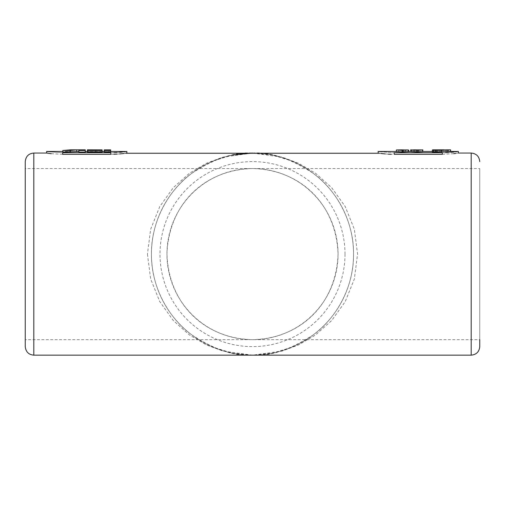 <?xml version="1.0" encoding="UTF-8"?>
<svg xmlns="http://www.w3.org/2000/svg" width="505" height="505" viewBox="0 0 505 505"><rect width="100%" height="100%" fill="white"/><g stroke="black" fill="none" stroke-linecap="round" stroke-linejoin="round"><path stroke-width="0.38" stroke-dasharray="2.52 1.89" d="M396.349 149.998L396.349 151.607L405.584 151.607L396.349 151.752L396.349 149.998L405.584 149.998L399.297 149.834M408.741 150.143L396.349 150.143M396.349 151.752L408.741 151.443M408.741 151.752L398.78 151.588L398.78 149.985M398.78 151.588L402.245 151.816L402.245 150.206M402.245 151.816L405.824 151.569L405.824 149.96M405.824 151.569L408.255 151.582M405.584 151.607L405.584 149.998M411.657 151.607L414.233 151.462L414.233 149.859L414.233 151.462L410.685 151.443M410.685 151.468L416.934 151.771L416.934 150.162L410.685 149.865M416.934 151.771L422.837 151.443M422.837 149.878L416.934 150.162M422.837 151.487L420.406 151.475L420.406 149.979M420.406 151.475L416.852 151.633L416.852 150.029L413.115 149.865L413.115 151.475L416.821 151.443L416.821 149.84M416.852 151.633L413.115 151.475M414.169 149.834L413.115 149.865M416.821 151.443L418.462 151.443L418.462 150.174M418.462 151.443L418.203 150.187M418.203 151.481L414.087 151.614L414.087 150.004M414.087 151.614L416.985 151.816L416.985 150.206M416.985 151.816L420.166 151.582L420.166 149.972M420.166 151.582L422.597 151.601M432.318 151.961L434.603 151.74L434.603 150.13M434.603 151.74L432.558 151.45L432.558 150.326M441.484 151.771L447.285 151.633L447.285 150.029L441.484 150.162L441.484 151.771L432.318 151.443M441.484 150.162L432.558 149.846M447.285 151.633L449.5 151.816L449.5 150.206L447.285 150.029M449.5 151.816L450.788 151.727L448.472 151.569L448.472 149.96L450.788 150.118L449.5 150.206M448.472 151.569L450.548 151.443M450.548 149.846L448.472 149.96M394.197 154.328L442.323 154.328L442.323 152.699L394.197 152.699C373.498 151.33 373.498 151.33 394.197 152.699L394.197 154.328L391.072 154.278M442.323 152.699L445.46 152.655M448.434 152.516L451.161 152.314M453.717 152.062L455.693 151.822M457.069 151.633L458.054 151.487M51.245 153.671L62.677 154.328L62.677 152.699C41.984 151.33 41.984 151.33 62.677 152.699L113.947 152.655M62.677 154.328L110.803 154.328L110.803 152.699M116.92 152.516L119.641 152.314M122.197 152.062L124.179 151.822M125.549 151.633L126.534 151.487M125.568 153.242L124.179 153.432M119.723 153.93L116.863 154.145M113.928 154.278L110.803 154.328M147.428 254.103L150.66 278.981L159.788 301.662L173.335 320.555L189.457 334.954L206.457 344.947L223.077 351.12L252.5 355.166L281.923 351.12L298.543 344.947L315.543 334.954L331.665 320.555L345.212 301.662L354.34 278.981L357.572 254.103L354.34 229.226L345.212 206.545L331.665 187.652L315.543 173.259L298.543 163.266L281.923 157.087L252.5 153.047L223.077 157.087L206.457 163.266L189.457 173.259L173.335 187.652L159.788 206.545L150.66 229.226L147.428 254.103M379.432 153.242L380.82 153.432M385.277 153.93L388.137 154.145M442.323 154.328L453.755 153.671M455.687 153.432L458.363 153.047M479.75 346.607L479.75 168.55L25.25 168.55L25.25 346.607M25.25 161.6L25.25 339.657L479.75 339.657L479.75 168.55M338.053 254.103A85.553 85.553 0 0 0 252.5 168.55A85.553 85.553 0 0 0 166.947 254.103C168.733 304.155 204.569 338.584 252.393 339.657C300.342 338.678 336.267 304.212 338.053 254.11C336.286 204.052 300.355 169.503 252.374 168.55C204.544 169.775 168.834 203.774 166.947 254.103A85.553 85.553 0 0 0 252.5 339.657A85.553 85.553 0 0 0 338.053 254.103M252.5 153.047C270.068 151.696 290.28 158.431 313.138 173.259C334.84 188.763 353.961 219.795 353.557 254.103C353.961 288.412 334.84 319.444 313.138 334.954C290.28 349.776 270.068 356.511 252.5 355.166C234.932 356.511 214.72 349.776 191.862 334.954C170.16 319.444 151.039 288.412 151.443 254.103C151.039 219.795 170.16 188.763 191.862 173.259C214.72 158.431 234.932 151.696 252.5 153.047A101.057 101.057 0 0 0 151.443 254.103A101.057 101.057 0 0 0 252.5 355.166A101.057 101.057 0 0 0 353.557 254.103A101.057 101.057 0 0 0 252.5 153.047A101.057 101.057 0 0 0 151.443 254.103A101.057 101.057 0 0 0 252.5 355.166A101.057 101.057 0 0 0 353.557 254.103A101.057 101.057 0 0 0 252.5 153.047L272.214 154.984L291.177 160.735M78.856 150.49L78.856 152.1L78.856 151.462L78.856 152.1L85.269 152.1L85.269 150.49L78.856 150.49L78.856 149.859L62.816 150.49L70.567 149.834L70.567 151.443L62.816 152.1L70.567 151.443L62.816 151.443M62.816 150.49L62.816 152.1L78.856 151.462L78.856 149.859L78.856 151.462M87.409 150.49L87.409 152.1L87.409 151.576L102.111 151.576L102.111 152.1L102.111 151.443L87.409 151.443L95.697 151.494L87.409 151.576L87.409 152.1L102.111 152.1L102.111 150.49L87.409 150.49L87.409 149.966L95.697 149.966L87.409 149.834M110.671 151.487L104.251 151.443L104.251 152.1L110.671 152.1L110.671 149.966L110.671 152.1L110.671 150.49L104.251 150.49L104.251 149.834M104.251 150.49L104.251 152.1L104.251 151.576L110.671 151.576M110.671 149.834L110.671 150.49M102.111 149.834L102.111 150.49M95.697 151.494L95.697 149.89M95.697 151.576L95.697 149.966M70.391 152.1L70.391 150.49M76.716 151.462L76.716 149.859M85.269 149.834L85.269 150.49M437.412 149.941L441.629 149.834M448.118 149.846L448.118 151.45L437.336 151.696L443.882 151.443M437.336 151.696L437.336 150.092M441.509 151.816L441.509 150.206M446.906 151.494L446.906 150.01M436.194 151.62L445.776 151.544L434.988 151.45L436.194 151.62L436.194 150.01M441.629 151.443L434.988 151.45L434.988 149.846M445.776 151.544L445.776 149.941M441.559 151.62L441.559 150.017M403.489 151.443L403.489 150.187M402.82 151.487L402.82 149.884M33.803 355.166L33.803 153.047M471.197 153.047L471.197 355.166M345.003 254.103A92.503 92.503 0 0 1 206.248 334.215A92.503 92.503 0 0 1 206.248 173.991A92.503 92.503 0 0 1 345.003 254.103M396.349 151.443L399.297 151.443M402.517 151.443L408.255 151.443M414.169 151.443L422.597 151.443M213.823 160.735L232.515 155.041M291.177 347.472L272.214 353.222L252.5 355.166L232.786 353.222L213.823 347.472"/><path stroke-width="0.76" d="M408.741 151.443L408.741 150.143M402.188 151.999L396.349 151.588L396.349 149.979L402.188 150.389L402.188 151.999L408.255 151.582L408.255 149.972L398.78 149.985L407.453 149.941M402.188 150.389L408.255 149.972M402.517 149.834L396.349 149.979M414.233 149.859L411.657 150.004L417.048 150.389L422.597 149.998L414.233 149.859M410.685 151.443L410.685 149.865L411.316 149.834M422.837 151.443L422.837 149.878L420.406 149.979M418.203 150.017L420.406 149.871M418.462 150.174L418.462 149.84M417.048 150.389L417.048 151.999L422.597 151.601L422.597 149.998M417.048 151.999L411.657 151.607L411.657 150.004M450.548 149.846L450.548 151.45L433.606 152.081L432.318 151.961L432.318 150.351L441.509 150.414L450.485 149.834L437.336 150.092L448.118 149.846M433.606 152.081L433.606 150.465M432.558 150.326L432.558 149.846L434.603 150.13L432.318 150.351M443.882 149.834L432.558 149.846M450.788 151.443L450.548 150.099M441.509 152.024L441.509 150.414M435.809 151.835L435.809 150.225M394.197 152.699C373.498 151.33 373.498 151.33 394.197 152.699L442.323 152.699C463.016 151.33 463.016 151.33 442.323 152.699L442.323 154.328C463.016 152.933 463.016 152.933 442.323 154.328L394.197 154.328C373.498 152.933 373.498 152.933 394.197 154.328L394.197 152.699M445.46 152.655L448.434 152.516M451.161 152.314L453.717 152.062M455.693 151.822L457.069 151.633M458.054 151.487L450.548 151.443M62.677 152.699C41.984 151.33 41.984 151.33 62.677 152.699L110.803 152.699C131.502 151.33 131.502 151.33 110.803 152.699L110.803 154.328C131.502 152.933 131.502 152.933 110.803 154.328L62.677 154.328C41.984 152.933 41.984 152.933 62.677 154.328L62.677 152.699M51.245 153.671L46.637 153.047L46.637 151.443L62.816 151.443M113.947 152.655L116.92 152.516M119.641 152.314L122.197 152.062M124.179 151.822L125.549 151.633M126.534 151.487L110.671 151.443M379.432 153.242L125.568 153.242M124.179 153.432L122.197 153.678M122.109 153.684L119.723 153.93M116.863 154.145L113.928 154.278M380.82 153.432L382.803 153.678M382.891 153.684L385.277 153.93M388.137 154.145L391.072 154.278M453.755 153.671L455.687 153.432M479.75 339.657L479.75 346.607C479.245 351.808 476.392 354.655 471.197 355.166L471.197 153.047L458.363 153.047L458.363 151.443M25.25 346.607L25.25 161.6C25.806 156.354 28.659 153.507 33.803 153.047L33.803 355.166C28.659 354.706 25.806 351.852 25.25 346.607M25.25 168.55L25.25 339.657M85.269 150.49L85.269 152.1L78.856 152.1L78.856 150.49L85.269 150.49L85.269 149.834L70.567 149.834L62.816 150.49L70.391 150.49L76.716 149.859L78.856 149.859L78.856 150.49M78.856 151.462L62.816 152.1L62.816 150.49M102.111 150.49L102.111 152.1L87.409 152.1L87.409 150.49L102.111 150.49L102.111 149.966L87.409 149.966L87.409 150.49M110.671 150.49L110.671 152.1L104.251 152.1L104.251 150.49L110.671 150.49L110.671 149.966L104.251 149.966L104.251 150.49M104.251 149.884L110.671 149.884L104.251 149.966M102.111 149.884L87.409 149.834L102.111 149.966M76.716 151.462L76.716 149.859M70.391 152.1L70.391 150.49M435.058 149.834L437.412 149.941M403.489 150.187L403.489 149.84M378.157 153.047L378.157 151.443L396.349 151.443M408.255 151.443L411.316 151.443M422.597 151.443L432.318 151.443M126.843 153.047L126.843 151.443M46.637 153.047L33.803 153.047M471.197 355.166L33.803 355.166M471.197 153.047C476.392 153.552 479.245 156.405 479.75 161.6M232.515 155.041L252.5 153.047M104.251 151.443L102.111 151.443M87.409 151.443L85.269 151.443"/></g></svg>
